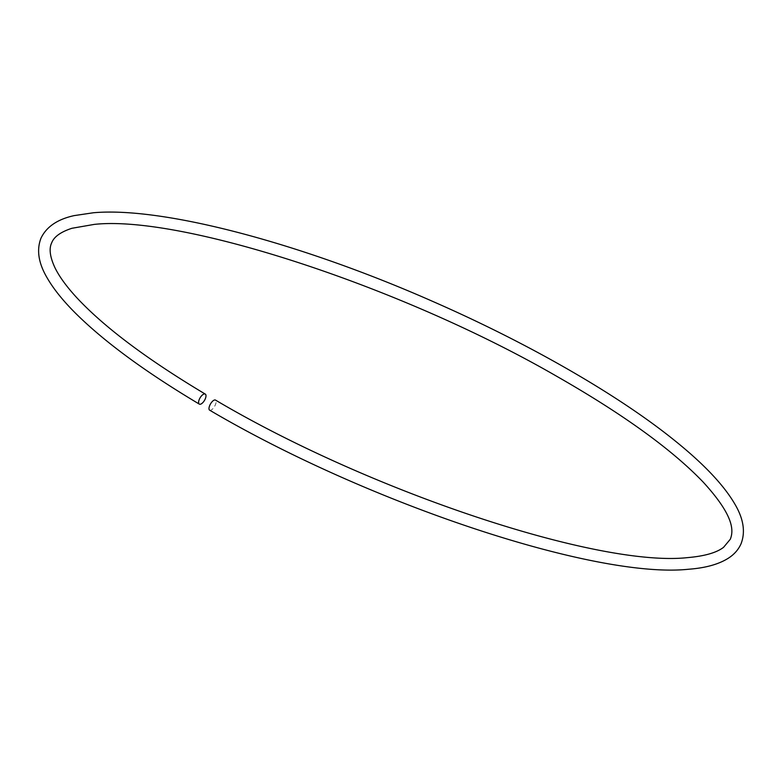 <?xml version="1.0" encoding="UTF-8"?>
<svg xmlns="http://www.w3.org/2000/svg" width="782" height="782" viewBox="0 0 782 782"><rect width="100%" height="100%" fill="white"/><g stroke="black" fill="none" stroke-linecap="round" stroke-linejoin="round"><path stroke-width="0.59" stroke-dasharray="3.91 2.93" d="M209.635 410.169A5.836 2.375 120.1 0 0 215.324 404.9A5.836 2.375 120.1 0 0 215.49 400.081"/><path stroke-width="1.17" d="M205.275 394.089C146.996 359.251 104.114 327.081 76.646 297.551C66.48 286.486 59.256 276.535 54.955 267.718C49.921 256.887 48.836 248.578 51.72 242.762C54.007 236.77 60.732 231.941 71.915 228.285L94.29 224.395C181.395 214.815 401.713 286.691 556.706 376.279C623.088 414.196 671.924 449.484 703.233 482.152C733.145 514.82 734.063 529.932 730.3 539.238L723.546 547.341C716.566 552.698 704.631 556.129 687.73 557.605C598.797 567.517 370.736 491.956 215.49 400.081A5.836 2.375 120.1 0 0 209.791 405.34A5.836 2.375 120.1 0 0 209.635 410.169C367.071 502.953 595.082 579.179 688.649 569.237C705.403 567.996 718.599 564.34 728.247 558.27C734.122 554.526 738.374 549.736 740.994 543.901C745.647 532.024 743.545 518.662 734.679 503.794C723.428 484.605 703.077 463.227 673.615 439.68C617.272 394.402 528.564 343.454 434.157 302.038C301.002 243.094 162.617 206.507 93.371 212.763L74.143 215.617C57.545 219.253 46.5 226.741 41.026 238.099C36.392 249.908 38.455 263.202 47.213 277.981C53.411 288.724 62.609 300.229 74.808 312.497C103.644 341.284 145.139 371.821 199.312 404.108A5.836 2.551 120.7 0 0 205.226 398.976A5.836 2.551 120.7 0 0 205.275 394.089A5.836 2.551 120.7 0 0 199.371 399.221A5.836 2.551 120.7 0 0 199.312 404.108"/></g></svg>

